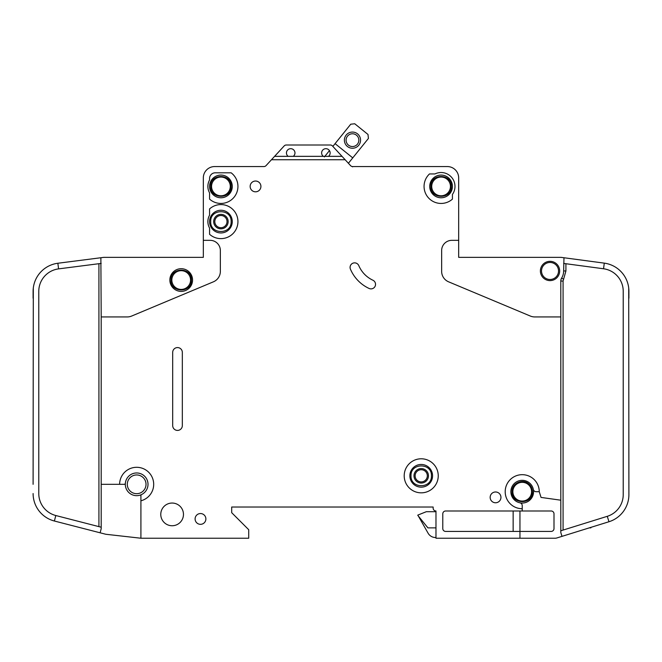 <?xml version="1.0" encoding="UTF-8"?>
<svg xmlns="http://www.w3.org/2000/svg" width="662" height="662" viewBox="0 0 662 662"><rect width="100%" height="100%" fill="white"/><g stroke="black" fill="none" stroke-linecap="round" stroke-linejoin="round"><path stroke-width="0.99" d="M170.986 280.051C170.407 293.216 191.988 293.225 191.409 280.051C191.988 266.877 170.407 266.869 170.986 280.051L170.986 280.043M532.438 491.701C532.372 488.482 531.106 485.834 528.64 483.757C522.492 478.245 511.594 483.45 512.007 491.701L512.007 491.701C511.436 504.874 533.018 504.874 532.438 491.701M539.249 491.701L536.121 491.701A2.838 2.838 0 0 1 533.34 489.425A11.345 11.345 0 0 0 510.874 491.701A11.345 11.345 0 0 1 533.34 489.425A11.345 11.345 0 0 1 519.951 502.814A11.345 11.345 0 0 1 510.874 491.701A11.345 11.345 0 0 0 519.951 502.814A2.838 2.838 0 0 1 522.227 505.594L522.227 508.722A17.022 17.022 0 0 1 505.197 491.701A17.022 17.022 0 0 1 522.227 474.679A17.022 17.022 0 0 1 539.249 491.701L541.036 497.419L560.805 500.199L560.805 281.036A5.677 5.677 0 0 1 561.641 278.081A13.621 13.621 0 0 0 563.643 270.965L563.974 257.75L561.186 257.377L604.29 263.137A28.375 28.375 0 0 1 628.9 291.263L628.9 298.206M451.294 186.419C451.873 173.245 430.292 173.245 430.871 186.419L430.871 186.419C430.292 199.593 451.873 199.601 451.294 186.419L451.294 186.427M231.129 221.605C231.708 208.431 210.127 208.431 210.706 221.605L210.706 221.605C210.127 234.778 231.708 234.778 231.129 221.605L231.129 221.605M231.129 186.419C231.708 173.245 210.127 173.245 210.706 186.419C210.127 199.593 231.708 199.601 231.129 186.419M431.434 475.812C432.013 462.639 410.432 462.639 411.011 475.812L411.011 475.812C410.432 488.986 432.013 488.986 431.434 475.812L431.434 475.812M330.148 152.947A4.253 4.253 0 0 1 328.443 156.348L323.337 156.348A4.253 4.253 0 0 1 325.894 148.685A4.253 4.253 0 0 1 330.148 152.947M294.971 152.947A4.253 4.253 0 0 1 293.266 156.348L288.16 156.348A4.253 4.253 0 0 1 290.709 148.685A4.253 4.253 0 0 1 294.971 152.947M452.427 186.419A11.345 11.345 0 0 1 441.082 197.773A11.345 11.345 0 0 1 429.729 186.419A11.345 11.345 0 0 1 441.082 175.074A11.345 11.345 0 0 1 452.427 186.419M232.271 221.605A11.345 11.345 0 0 1 220.918 232.95A11.345 11.345 0 0 1 209.573 221.605A11.345 11.345 0 0 1 220.918 210.251A11.345 11.345 0 0 1 232.271 221.605M232.271 186.419A11.345 11.345 0 0 1 220.918 197.773A11.345 11.345 0 0 1 209.573 186.419A11.345 11.345 0 0 1 220.918 175.074A11.345 11.345 0 0 1 232.271 186.419M409.869 475.812A11.345 11.345 0 0 0 421.222 487.158A11.345 11.345 0 0 0 432.567 475.812A11.345 11.345 0 0 0 421.222 464.459A11.345 11.345 0 0 0 409.869 475.812M541.516 270.965A8.515 8.515 0 0 1 550.031 262.458A8.515 8.515 0 0 1 558.538 270.965A8.515 8.515 0 0 1 550.031 279.48A8.515 8.515 0 0 1 541.516 270.965M127.294 484.319A9.359 9.359 0 0 1 136.653 474.96A9.359 9.359 0 0 1 146.021 484.319A9.359 9.359 0 0 1 136.653 493.687A9.359 9.359 0 0 1 127.294 484.319M171.839 280.051A9.359 9.359 0 0 1 181.198 270.684A9.359 9.359 0 0 1 190.565 280.051A9.359 9.359 0 0 1 181.198 289.41A9.359 9.359 0 0 1 171.839 280.051M512.86 491.701A9.359 9.359 0 0 1 522.227 482.333A9.359 9.359 0 0 1 531.586 491.701A9.359 9.359 0 0 1 522.227 501.06A9.359 9.359 0 0 1 512.86 491.701M431.715 186.419A9.359 9.359 0 0 1 441.082 177.06A9.359 9.359 0 0 1 450.441 186.419A9.359 9.359 0 0 1 441.082 195.786A9.359 9.359 0 0 1 431.715 186.419M214.819 221.605A6.099 6.099 0 0 0 220.918 227.703A6.099 6.099 0 0 0 227.016 221.605A6.099 6.099 0 0 0 220.918 215.506A6.099 6.099 0 0 0 214.819 221.605M220.918 228.837A7.232 7.232 0 0 1 213.685 221.605A7.232 7.232 0 0 1 220.918 214.364A7.232 7.232 0 0 1 228.15 221.605A7.232 7.232 0 0 1 220.918 228.837M211.559 186.419A9.359 9.359 0 0 1 220.918 177.06A9.359 9.359 0 0 1 230.285 186.419A9.359 9.359 0 0 1 220.918 195.786A9.359 9.359 0 0 1 211.559 186.419M428.455 475.812A7.232 7.232 0 0 1 421.222 483.045A7.232 7.232 0 0 1 413.99 475.812A7.232 7.232 0 0 1 421.222 468.572A7.232 7.232 0 0 1 428.455 475.812M415.124 475.812A6.099 6.099 0 0 0 421.222 481.911A6.099 6.099 0 0 0 427.321 475.812A6.099 6.099 0 0 0 421.222 469.714A6.099 6.099 0 0 0 415.124 475.812M358.845 140.162A6.38 6.38 0 0 1 352.465 146.542A6.38 6.38 0 0 1 346.085 140.162A6.38 6.38 0 0 1 352.465 133.774A6.38 6.38 0 0 1 358.845 140.162M360.55 140.162A8.085 8.085 0 0 1 352.465 148.247A8.085 8.085 0 0 1 344.381 140.162A8.085 8.085 0 0 1 352.465 132.069A8.085 8.085 0 0 1 360.55 140.162M140.915 500.803L140.915 495.581A1.134 1.134 0 0 1 141.552 494.555A11.345 11.345 0 0 0 137.175 472.982A11.345 11.345 0 0 0 125.358 483.293A1.134 1.134 0 0 1 124.224 484.319L119.632 484.319A17.022 17.022 0 0 1 136.653 467.298A17.022 17.022 0 0 1 140.915 500.803L140.915 538.231L248.722 538.231L248.722 529.716L231.7 512.694L231.7 507.018L433.138 507.018L433.138 508.151A2.838 2.838 0 0 0 435.977 510.99L435.977 538.231L519.951 538.231L519.951 531.421L445.617 531.421A2.838 2.838 0 0 1 442.787 528.582L442.787 513.828A2.838 2.838 0 0 1 445.617 510.99L522.227 510.99L522.227 508.722M141.552 494.555A11.345 11.345 0 0 1 125.358 483.293A11.345 11.345 0 0 1 137.175 472.982A11.345 11.345 0 0 1 141.552 494.555M192.551 280.051A11.345 11.345 0 0 1 181.198 291.396A11.345 11.345 0 0 1 169.853 280.051A11.345 11.345 0 0 1 181.198 268.698A11.345 11.345 0 0 1 192.551 280.051M404.201 475.812A17.022 17.022 0 0 1 421.222 458.791A17.022 17.022 0 0 1 438.244 475.812A17.022 17.022 0 0 1 421.222 492.834A17.022 17.022 0 0 1 404.201 475.812M183.465 514.399A11.345 11.345 0 0 1 172.12 525.744A11.345 11.345 0 0 1 160.775 514.399A11.345 11.345 0 0 1 172.12 503.046A11.345 11.345 0 0 1 183.465 514.399M205.882 518.934A5.387 5.387 0 0 1 200.495 524.329A5.387 5.387 0 0 1 195.1 518.934A5.387 5.387 0 0 1 200.495 513.547A5.387 5.387 0 0 1 205.882 518.934M237.939 186.419A17.022 17.022 0 0 1 209.573 199.113L209.573 192.865A13.05 13.05 0 0 1 209.573 179.973L209.573 178.475A5.677 5.677 0 0 1 215.241 172.807L231.129 172.807A17.022 17.022 0 0 1 237.939 186.419M260.919 186.419A5.387 5.387 0 0 1 255.532 191.815A5.387 5.387 0 0 1 250.145 186.419A5.387 5.387 0 0 1 255.532 181.032A5.387 5.387 0 0 1 260.919 186.419M350.074 267.374A4.543 4.543 0 0 1 358.787 265.603A28.375 28.375 0 0 0 372.913 280.225A4.543 4.543 0 0 1 375.114 286.257A4.543 4.543 0 0 1 369.082 288.458A37.453 37.453 0 0 1 350.43 269.144A4.543 4.543 0 0 1 350.074 267.374M237.939 221.605A17.022 17.022 0 0 1 209.573 234.29L209.573 228.051A13.05 13.05 0 0 1 209.573 215.158L209.573 208.911A17.022 17.022 0 0 1 237.939 221.605M454.984 186.419A13.902 13.902 0 0 1 452.427 194.454L452.427 199.113A17.022 17.022 0 0 1 428.496 197.88A17.022 17.022 0 0 1 429.506 173.94L434.967 173.94A13.902 13.902 0 0 1 454.984 186.419M500.944 497.369A5.387 5.387 0 0 1 495.557 502.764A5.387 5.387 0 0 1 490.161 497.369A5.387 5.387 0 0 1 495.557 491.982A5.387 5.387 0 0 1 500.944 497.369M559.671 270.965A9.649 9.649 0 0 1 550.031 280.614A9.649 9.649 0 0 1 540.382 270.965A9.649 9.649 0 0 1 550.031 261.325A9.649 9.649 0 0 1 559.671 270.965M604.29 263.137L603.537 268.764A22.698 22.698 0 0 1 623.223 291.263L623.223 494.646A22.698 22.698 0 0 1 607.277 516.319L608.966 521.739A28.375 28.375 0 0 0 628.9 494.646L628.71 287.995M561.186 257.377A2.838 2.838 0 0 0 560.805 257.353L458.675 257.353L458.675 177.912A11.345 11.345 0 0 0 447.322 166.559L352.672 166.559A2.838 2.838 0 0 1 350.587 165.649A2.838 2.838 0 0 0 352.565 166.559L352.565 166.849M519.951 538.231L555.137 538.231A5.677 5.677 0 0 0 556.825 537.974L561.997 536.361L556.825 537.974M328.443 156.348L342.022 156.348L345.159 159.749L271.453 159.749L266.025 165.649A2.838 2.838 0 0 1 263.931 166.559L214.678 166.559A11.345 11.345 0 0 0 203.325 177.912L203.325 240.331L210.135 240.331A10.211 10.211 0 0 1 220.355 250.542L220.355 271.362A11.345 11.345 0 0 1 213.387 281.83L131.664 316.047A11.345 11.345 0 0 1 127.286 316.933L101.195 316.933L101.195 484.319L119.632 484.319M560.805 316.933L534.714 316.933A11.345 11.345 0 0 1 530.336 316.047L448.613 281.83A11.345 11.345 0 0 1 441.645 271.362L441.645 250.542A10.211 10.211 0 0 1 451.865 240.331L458.675 240.331M345.159 159.749L350.587 165.649M182.331 352.391L182.331 425.592A4.824 4.824 0 0 1 177.507 430.416A4.824 4.824 0 0 1 172.691 425.592L172.691 352.391A4.824 4.824 0 0 1 177.507 347.575A4.824 4.824 0 0 1 182.331 352.391M608.966 521.739L561.997 536.361L560.805 532.554L560.805 500.199M603.537 268.764L563.643 263.426M560.805 530.783L607.277 516.319M522.227 510.99L551.165 510.99A2.838 2.838 0 0 1 554.003 513.828L554.003 528.582A2.838 2.838 0 0 1 551.165 531.421L519.951 531.421L519.951 510.99M203.325 240.331L203.325 257.353L104.025 257.353A2.838 2.838 0 0 0 103.669 257.377L57.859 263.253L58.579 268.88A22.698 22.698 0 0 0 38.777 291.396L38.777 493.546A22.698 22.698 0 0 0 55.807 515.524L54.392 521.019A28.375 28.375 0 0 1 33.1 493.546L33.117 494.539M33.1 484.319L33.307 287.995M33.1 298.206L33.1 291.396A28.375 28.375 0 0 1 57.859 263.253M101.195 484.319L101.195 528.681L100.127 532.802L105.448 534.176A5.677 5.677 0 0 0 106.177 534.308L140.915 538.231M101.195 316.933L100.872 257.733M100.127 532.802L54.392 521.019M55.807 515.524L101.195 527.217M101.195 263.41L58.579 268.88M335.08 143.637L350.752 124.199L354.741 123.769L367.998 134.46L368.42 138.449L352.755 157.879L335.08 143.637L332.854 146.401L332.407 145.913A2.838 2.838 0 0 0 330.321 145.003L286.282 145.003A2.838 2.838 0 0 0 284.197 145.913L274.589 156.348L288.16 156.348M342.022 156.348L332.407 145.913M271.453 159.749L274.589 156.348M293.266 156.348L323.337 156.348M435.977 511.701L426.328 511.701L417.813 515.102L428.132 533.266A8.515 8.515 0 0 0 435.505 537.519L435.977 537.519M417.813 515.392L427.925 527.871L435.977 527.871M324.372 156.919L329.453 150.613M352.755 157.879L348.402 163.274M589.263 527.871L590.885 527.871L590.885 527.366M513.24 496.566L512.727 495.457M513.141 531.421L513.141 510.99M330.321 145.003L286.282 145.003M510.874 491.701A11.345 11.345 0 0 0 519.951 502.814M560.805 281.036L563.081 281.036L563.081 530.08M561.641 278.081L563.577 279.265L563.081 281.036M565.919 263.733L565.919 270.965L563.577 279.265M565.919 270.965L563.643 270.965M98.919 526.629L98.919 263.699"/></g></svg>
